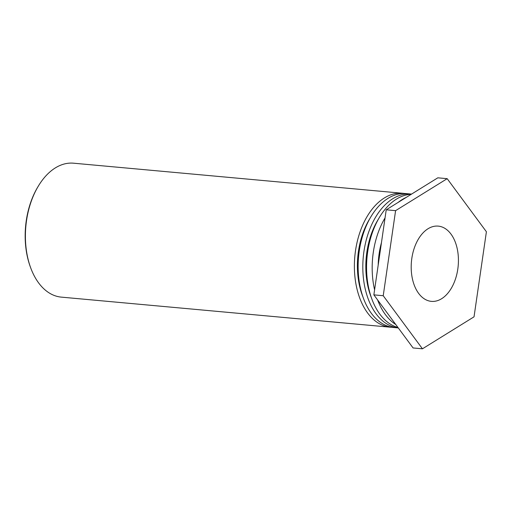 <?xml version="1.0" encoding="UTF-8"?>
<svg xmlns="http://www.w3.org/2000/svg" width="512" height="512" viewBox="0 0 512 512"><rect width="100%" height="100%" fill="white"/><g stroke="black" fill="none" stroke-linecap="round" stroke-linejoin="round"><path stroke-width="0.77" d="M38.208 186.31L37.683 187.187A65.734 40.832 95.2 0 0 30.387 267.021L30.739 267.974A67.245 41.773 -84.8 0 1 38.208 186.31A67.245 41.773 -84.8 0 1 55.341 167.904A67.245 41.773 -84.8 0 1 73.562 163.194L402.554 193.267A67.245 41.773 -84.8 0 1 404.422 193.504M412.192 277.766A37.779 23.469 -84.8 0 1 438.253 226.118A37.779 23.469 -84.8 0 1 458.182 265.875A37.779 23.469 -84.8 0 1 431.373 301.363A37.779 23.469 -84.8 0 1 412.192 277.766M392.186 327.302A67.245 41.773 -84.8 0 1 390.31 327.2L61.318 297.126A67.245 41.773 -84.8 0 1 30.739 267.974M390.31 327.2A67.245 41.773 -84.8 0 1 354.496 271.072A67.245 41.773 -84.8 0 1 384.333 197.978A67.245 41.773 -84.8 0 1 402.554 193.267M370.106 218.163A62.451 38.79 95.2 0 0 362.912 296.832M398.285 327.923A67.245 41.773 -84.8 0 1 362.906 271.488A67.245 41.773 -84.8 0 1 392.755 198.746A67.245 41.773 -84.8 0 1 410.976 194.035L406.298 193.606A67.245 41.773 95.2 0 0 388.077 198.317A67.245 41.773 95.2 0 0 358.24 271.418A67.245 41.773 95.2 0 0 394.054 327.539L398.291 327.93M410.976 194.035A67.245 41.773 -84.8 0 1 411.558 194.093M378.534 218.931A62.451 38.79 95.2 0 0 371.341 297.6M411.245 194.291A67.245 41.773 95.2 0 0 396.499 199.091A67.245 41.773 95.2 0 0 366.566 268.544A67.245 41.773 95.2 0 0 397.971 327.494M398.15 202.406A67.245 41.773 -84.8 0 1 402.118 199.603A67.245 41.773 -84.8 0 1 406.202 197.421M395.77 324.518A67.245 41.773 -84.8 0 1 377.619 299.949M374.592 289.843A67.245 41.773 -84.8 0 1 385.056 217.888M381.453 242.643A57.651 35.808 95.2 0 0 378.195 265.088M373.862 294.867L413.082 347.955L422.445 348.806L383.226 295.725L373.862 294.867L386.227 209.798L437.818 177.818L447.181 178.675L486.4 231.757L474.035 316.826L422.445 348.806M383.226 295.725L395.59 210.656L386.227 209.798M395.59 210.656L447.181 178.675"/></g></svg>
